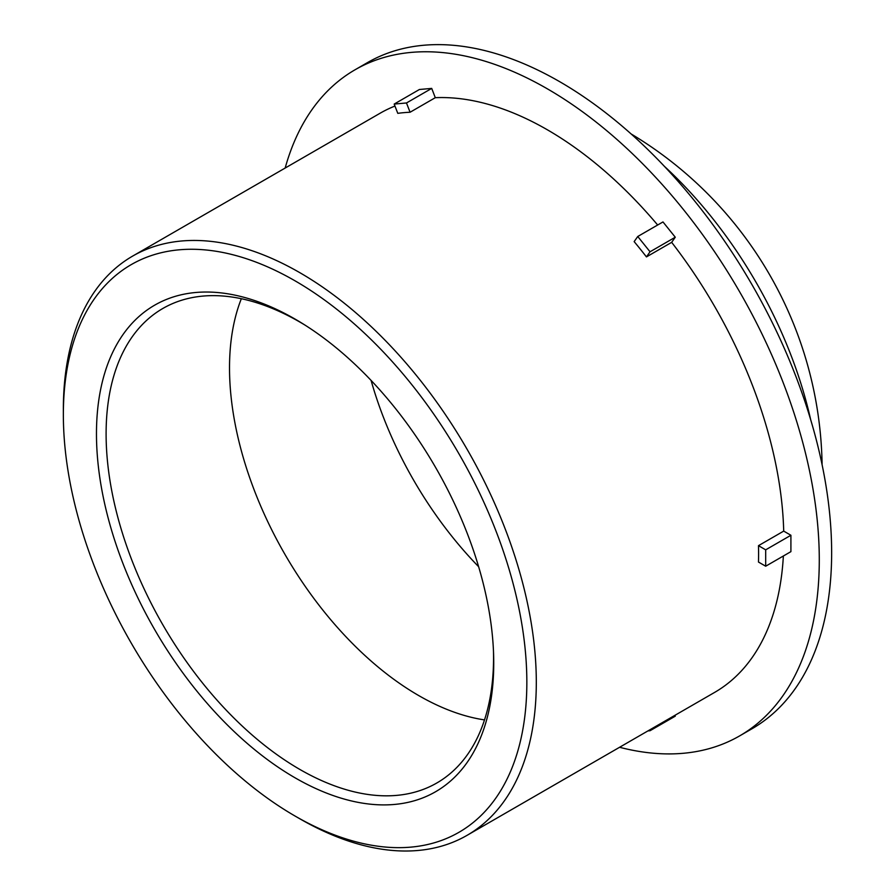 <?xml version="1.0" encoding="UTF-8"?>
<svg xmlns="http://www.w3.org/2000/svg" width="895" height="895" viewBox="0 0 895 895"><rect width="100%" height="100%" fill="white"/><g stroke="black" fill="none" stroke-linecap="round" stroke-linejoin="round"><path stroke-width="1.34" d="M493.738 663.15A280.918 162.185 -120 0 0 493.581 653.932A280.918 162.185 -120 0 0 303.002 323.845A280.918 162.185 -120 0 0 96.537 427.732A280.918 162.185 -120 0 0 292.464 776.289A280.918 162.185 -120 0 0 493.738 663.15M493.481 651.236A273.971 158.18 60 0 1 493.559 657.579A273.971 158.18 60 0 1 440.463 780.776A273.971 158.18 60 0 1 162.845 624.822A273.971 158.18 60 0 1 166.604 306.414A273.971 158.18 60 0 1 305.284 325.277M526.842 682.259A327.738 189.214 60 0 1 295.093 816.061A327.738 189.214 60 0 1 63.355 414.665A327.738 189.214 60 0 1 295.104 280.862A327.738 189.214 60 0 1 526.842 682.259M484.508 719.904A267.538 154.466 60 0 1 284.923 554.341A267.538 154.466 60 0 1 241.337 298.706M295.093 816.061L299.825 818.791A334.428 193.085 -120 0 0 467.045 835.348A334.428 193.085 -120 0 0 536.306 682.259A334.428 193.085 -120 0 0 390.321 345.705A334.428 193.085 -120 0 0 132.617 256.115A334.428 193.085 -120 0 0 63.355 409.205L63.355 414.665M467.045 835.348L714.546 692.45A334.428 193.085 -120 0 0 783.36 556.008M783.707 531.104L790.911 535.266L790.911 551.644L765.684 566.211L758.479 562.049A334.428 193.085 -120 0 0 758.591 553.927A334.428 193.085 -120 0 0 758.479 545.67L783.707 531.104A334.428 193.085 -120 0 0 671.664 242.344L646.447 256.91A334.428 193.085 -120 0 0 634.152 241.616L637.755 236.493L662.982 221.938L675.266 237.22L671.664 242.344M657.657 225.003A334.428 193.085 -120 0 0 435.294 97.689L410.078 112.244A334.428 193.085 -120 0 0 397.783 113.341L394.192 104.066L419.408 89.5L431.703 88.404L435.294 97.689M394.964 106.057A334.428 193.085 -120 0 0 380.129 113.218L132.617 256.115M649.714 729.884L650.038 730.723L675.266 716.168L674.942 715.318M647.935 730.913L650.038 730.723M431.703 88.404L406.475 102.97L410.078 112.244M406.475 102.97L394.192 104.066M675.266 237.22L650.038 251.786L646.447 256.91M650.038 251.786L637.755 236.493M619.586 747.28A384.581 222.038 -120 0 0 739.628 735.903A384.581 222.038 -120 0 0 819.283 559.845A384.581 222.038 -120 0 0 651.403 172.802A384.581 222.038 -120 0 0 355.046 69.776A384.581 222.038 -120 0 0 285.169 168.036M765.684 566.211L765.684 549.832L790.911 535.266M758.479 545.67L765.684 549.832M739.628 735.903L751.99 728.765A384.581 222.038 -120 0 0 831.645 552.707A384.581 222.038 -120 0 0 663.766 165.676A384.581 222.038 -120 0 0 367.409 62.639L355.046 69.776M810.669 419.688A307.119 177.311 -120 0 0 664.414 166.358M371.078 380.397A267.538 154.466 -120 0 0 478.635 566.703M822.102 464.729A392.838 392.838 0 0 0 631.109 133.937"/></g></svg>
